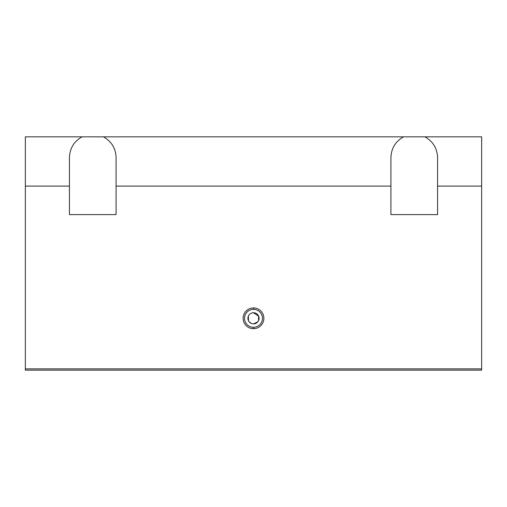 <?xml version="1.0" encoding="UTF-8"?>
<svg xmlns="http://www.w3.org/2000/svg" width="507" height="507" viewBox="0 0 507 507"><rect width="100%" height="100%" fill="white"/><g stroke="black" fill="none" stroke-linecap="round" stroke-linejoin="round"><path stroke-width="0.76" d="M253.5 309.346L253.5 307.945A10.368 10.368 0 0 0 243.132 318.314A10.368 10.368 0 0 0 253.5 328.688L253.5 327.281A8.968 8.968 0 0 1 244.532 318.314A8.968 8.968 0 0 1 253.5 309.346A8.968 8.968 0 0 0 244.532 318.314A8.968 8.968 0 0 0 253.5 327.281A8.968 8.968 0 0 0 262.468 318.314A8.968 8.968 0 0 0 253.5 309.346A8.968 8.968 0 0 1 262.468 318.314A8.968 8.968 0 0 1 253.5 327.281L253.5 328.688A10.368 10.368 0 0 0 263.868 318.314A10.368 10.368 0 0 0 253.5 307.945L253.5 309.346M258.621 316.121L258.532 320.716L258.659 316.203L253.5 312.743A5.577 5.577 0 0 1 259.077 318.314A5.577 5.577 0 0 1 253.5 323.891A5.577 5.577 0 0 1 247.923 318.314A5.577 5.577 0 0 1 253.5 312.743A5.577 5.577 0 0 0 247.923 318.314A5.577 5.577 0 0 0 253.5 323.891A5.577 5.577 0 0 0 259.077 318.314A5.577 5.577 0 0 0 253.5 312.743L255.484 313.104M253.5 323.891L257.848 321.806L255.458 323.536M437.573 186.094L437.573 157.576C437.199 148.317 432.984 141.402 424.929 136.833L403.553 136.833C395.498 141.402 391.284 148.317 390.91 157.576L390.91 214.613L437.573 214.613L437.573 186.094L481.65 186.094L481.65 136.833L424.929 136.833C432.984 141.402 437.199 148.317 437.573 157.576L437.573 214.613L390.91 214.613L390.91 157.576C391.284 148.317 395.498 141.402 403.553 136.833L82.071 136.833C74.016 141.402 69.801 148.317 69.427 157.576L69.427 214.613L116.09 214.613L116.09 157.576C115.716 148.317 111.502 141.402 103.447 136.833C111.502 141.402 115.716 148.317 116.09 157.576L116.09 186.094L390.91 186.094L116.09 186.094L116.09 214.613L69.427 214.613L69.427 157.576C69.801 148.317 74.016 141.402 82.071 136.833L25.35 136.833L25.35 186.094L69.427 186.094L25.35 186.094L25.35 368.874L481.65 368.874L481.65 186.094L437.573 186.094M253.5 307.945A10.368 10.368 0 0 1 263.868 318.314A10.368 10.368 0 0 1 253.5 328.688A10.368 10.368 0 0 1 243.132 318.314A10.368 10.368 0 0 1 253.5 307.945M253.5 312.743L251.516 313.104M248.379 316.121L248.468 320.716M249.152 321.806L251.542 323.536M481.65 370.167L25.35 370.167L481.65 370.167L481.65 368.874L25.35 368.874L25.35 370.167L25.35 136.833L481.65 136.833L481.65 370.167"/></g></svg>
